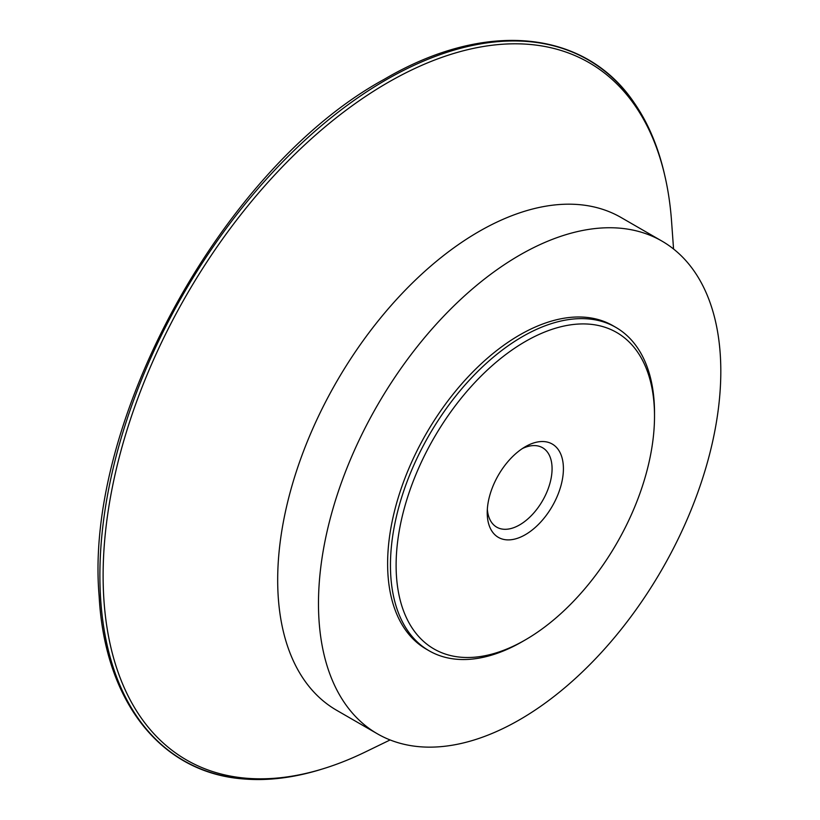 <?xml version="1.0" encoding="UTF-8"?>
<svg xmlns="http://www.w3.org/2000/svg" width="820" height="820" viewBox="0 0 820 820"><rect width="100%" height="100%" fill="white"/><g stroke="black" fill="none" stroke-linecap="round" stroke-linejoin="round"><path stroke-width="1.23" d="M654.514 416.119L654.514 412.849A186.724 107.799 120 0 0 615.841 327.375A186.724 107.799 120 0 0 471.951 377.395A186.724 107.799 120 0 0 390.453 565.308A186.724 107.799 120 0 0 429.116 650.783A186.724 107.799 120 0 0 522.483 641.537L525.312 639.897A182.716 105.493 -60 0 1 396.111 565.308A182.716 105.493 -60 0 1 525.312 341.53A182.716 105.493 -60 0 1 654.514 416.119A182.716 105.493 -60 0 1 525.312 639.897M487.223 512.705A53.874 31.098 120 0 0 525.312 534.701A53.874 31.098 120 0 0 563.412 468.722A53.874 31.098 120 0 0 525.312 446.726A53.874 31.098 120 0 0 487.223 512.705M429.116 650.783L426.287 649.143A186.724 107.799 -60 0 1 387.614 563.668A186.724 107.799 -60 0 1 469.122 375.765A186.724 107.799 -60 0 1 613.011 325.735L615.841 327.375M522.361 448.56A45.858 26.476 -60 0 1 542.573 447.73A45.858 26.476 -60 0 1 552.075 468.722A45.858 26.476 -60 0 1 532.057 514.868A45.858 26.476 -60 0 1 496.715 527.157A45.858 26.476 -60 0 1 487.336 509.24M720.811 371.296A284.489 164.246 -60 0 1 596.632 657.599A284.489 164.246 -60 0 1 377.405 733.818A284.489 164.246 -60 0 1 318.478 603.582A284.489 164.246 -60 0 1 442.667 317.289A284.489 164.246 -60 0 1 661.894 241.07A284.489 164.246 -60 0 1 720.811 371.296M377.405 733.818L336.6 710.264A284.489 164.246 -60 0 1 277.683 580.027A284.489 164.246 -60 0 1 401.861 293.724A284.489 164.246 -60 0 1 621.088 217.515L661.894 241.07M390.115 739.947L365.105 752.083A402.589 232.439 -60 0 1 325.919 767.889A402.589 232.439 -60 0 1 103.115 575.671A402.589 232.439 -60 0 1 387.788 82.605A402.589 232.439 -60 0 1 665.655 179.416A402.589 232.439 -60 0 1 671.559 221.277L673.558 249.013M319.257 769.959A404.547 233.567 -60 0 1 244.288 779A404.547 233.567 -60 0 1 109.429 485.286A404.547 233.567 -60 0 1 385.943 79.94A404.547 233.567 -60 0 1 634.465 103.197A404.547 233.567 -60 0 1 664.097 172.548L665.655 179.416M319.164 769.99L325.888 767.899M244.288 779C161.171 773.291 104.693 701.705 99.138 596.14C83.855 420.957 224.219 166.522 384.149 79.355C485.03 19.895 584.824 29.079 634.465 103.197"/></g></svg>
